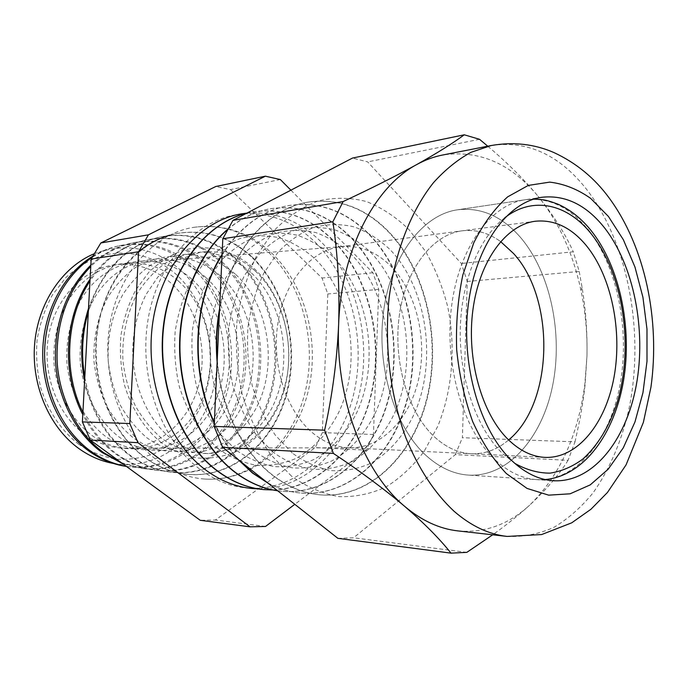 <?xml version="1.0" encoding="UTF-8"?>
<svg xmlns="http://www.w3.org/2000/svg" width="688" height="688" viewBox="0 0 688 688"><rect width="100%" height="100%" fill="white"/><g stroke="black" fill="none" stroke-linecap="round" stroke-linejoin="round"><path stroke-width="0.52" stroke-dasharray="3.44 2.58" d="M508.621 439.95C497.295 449.625 484.842 454.226 471.254 453.77C458.38 453.1 446.159 447.518 434.61 437.018C408.036 412.688 392.745 361.295 399.401 314.923C405.954 268.501 432.855 234.384 462.216 230.807C475.718 229.25 488.506 232.828 500.572 241.557C488.506 232.828 475.718 229.25 462.216 230.807C432.855 234.384 405.954 268.501 399.401 314.923C392.745 361.295 408.036 412.688 434.61 437.018C446.159 447.518 458.38 453.1 471.254 453.77C484.842 454.226 497.295 449.625 508.621 439.95M426.5 455.895C394.749 427.515 376.009 366.472 383.629 310.993C391.137 255.437 423.008 214.561 457.675 209.771C481.179 207.131 502.102 216.324 520.438 237.343C550.477 272.457 563.205 333.568 552.584 385.83C542.024 438.032 507.873 477.42 468.442 475.107C453.762 474.109 439.778 467.702 426.5 455.895C439.778 467.702 453.762 474.109 468.442 475.107C507.873 477.42 542.024 438.032 552.584 385.83C563.205 333.568 550.477 272.457 520.438 237.343C502.102 216.324 481.179 207.131 457.675 209.771C423.008 214.561 391.137 255.437 383.629 310.993C376.009 366.472 394.749 427.515 426.5 455.895M161.491 442.805C144.807 429.174 131.821 409.162 124.597 385.461C120.89 369.181 119.652 352.66 120.864 335.899C123.513 319.447 128.415 304.251 135.57 290.302L148.78 272.293C159.143 262.343 170.495 255.042 182.836 250.389C207.914 243.423 234.032 250.613 254.207 268.578C289.364 301.232 299.108 364.511 276.731 409.609C266.531 428.753 252.702 442.891 235.236 452.016C223.316 456.72 210.958 458.733 198.153 458.053C185.356 455.748 173.135 450.666 161.491 442.805M268.604 252.41C303.606 285.864 317.83 345.041 304.302 395.333C290.886 445.566 249.538 482.744 203.39 478.943C187.446 477.515 172.335 471.555 158.059 461.055C122.18 434.558 101.179 377.996 109.616 325.82C117.923 273.583 153.639 233.868 193.19 227.41C221.45 223.505 246.588 231.83 268.604 252.41M178.132 280.833C145.632 251.533 93.413 258.404 68.017 300.862C57.706 319.602 53.019 340.328 53.956 363.058C56.786 392.564 71.019 419.379 91.642 435.22C128.914 462.542 178.338 446.607 198.97 406.195C220.126 366.111 211.027 309.574 178.132 280.833M94.067 253.795C125.457 242.288 154.026 247.491 179.783 269.404C212.764 298.678 225.569 352.041 211.293 396.228C197.189 440.415 156.167 470.902 113.348 463.428M92.682 256.254C101.033 251.197 109.753 247.723 118.861 245.831C145.865 241.11 170.031 248.067 191.35 266.703C224.374 296.322 237.601 349.762 224.142 394.688C210.812 439.589 170.891 471.753 127.813 466.602L126.411 466.421M191.814 279.225C159.152 249.477 106.597 256.357 81.029 299.443C70.658 318.467 65.936 339.511 66.882 362.593C69.746 392.564 84.091 419.8 104.868 435.874C142.407 463.583 192.09 447.372 212.807 406.384C234.04 365.732 224.881 308.422 191.814 279.225M126.317 466.352L129.886 466.877C173.041 472.028 213.031 439.761 226.369 394.723C239.845 349.667 226.601 296.064 193.526 266.351C172.172 247.654 147.963 240.662 120.899 245.392C110.768 247.499 101.119 251.559 91.968 257.561M90.842 265.095C103.338 253.511 117.192 246.123 132.406 242.941C159.736 238.177 184.178 245.324 205.721 264.373C239.089 294.636 252.444 349.117 238.882 394.929C225.458 440.716 185.149 473.585 141.547 468.39L122.67 463.686M205.893 277.574C173.066 247.353 120.194 254.242 94.454 297.981C84.005 317.297 79.266 338.668 80.229 362.112C83.119 392.564 97.584 420.23 118.499 436.545C156.305 464.667 206.245 448.155 227.031 406.582C248.342 365.337 239.123 307.235 205.893 277.574M121.243 462.646L143.267 468.614C186.938 473.817 227.289 440.862 240.731 394.955C254.311 349.04 240.929 294.43 207.518 264.08C185.949 244.98 161.474 237.807 134.1 242.58C118.121 245.934 103.673 253.881 90.773 266.437M90.076 279.242C105.324 257.845 124.089 244.747 146.372 239.966C174.03 235.158 198.746 242.494 220.504 261.973C254.216 292.907 267.709 348.455 254.044 395.179C240.516 441.877 199.838 475.477 155.712 470.222C141.53 468.451 128.114 462.998 115.489 453.874C102.142 444.044 91.246 430.946 82.792 414.589M220.384 275.871C205.574 263.401 188.994 256.925 170.641 256.452C158.601 257.484 147.008 261.087 135.871 267.254C125.268 274.847 116.083 284.591 108.3 296.476C97.791 316.084 93.026 337.799 93.998 361.621C95.847 377.033 99.88 391.541 106.081 405.146C113.391 417.857 122.215 428.547 132.569 437.233C170.633 465.785 220.822 448.963 241.677 406.789C263.057 364.941 253.786 306.005 220.384 275.871M82.913 412.361C91.487 429.794 102.779 443.683 116.788 454.02C129.43 463.162 142.855 468.623 157.062 470.403C201.231 475.657 241.944 441.988 255.48 395.204C269.154 348.395 255.652 292.744 221.914 261.741C200.131 242.228 175.388 234.866 147.696 239.682C124.623 244.653 105.384 258.447 89.982 281.065M88.511 308.37C103.071 268.604 127.16 244.773 160.786 236.887C188.77 232.045 213.753 239.579 235.735 259.505C269.782 291.136 283.404 347.775 269.644 395.437C256.022 443.072 214.974 477.42 170.323 472.123C155.97 470.325 142.399 464.77 129.593 455.456C106.795 438.161 91.805 413.325 84.607 380.928M235.322 274.116C220.435 261.44 203.768 254.852 185.313 254.336C173.204 255.368 161.542 259.015 150.337 265.267C139.673 272.964 130.428 282.854 122.602 294.92C112.024 314.837 107.225 336.896 108.222 361.114C110.089 376.783 114.148 391.524 120.4 405.352C127.77 418.261 136.663 429.131 147.077 437.946C163.46 449.436 181.89 454.2 199.881 452.042C223.634 447.561 244.249 430.765 256.762 406.995C278.201 364.528 268.879 304.75 235.322 274.116M84.796 377.351C91.513 411.39 106.752 437.465 130.514 455.559C143.319 464.89 156.907 470.446 171.269 472.243C215.955 477.549 257.02 443.149 270.651 395.454C284.419 347.732 270.788 291.015 236.715 259.342C214.725 239.39 189.725 231.839 161.714 236.689C129.499 243.002 99.889 271.88 88.339 311.655M169.566 235.227L175.664 233.714C203.966 228.829 229.216 236.577 251.421 256.959C285.804 289.304 299.555 347.07 285.701 395.703C271.984 444.293 230.583 479.433 185.416 474.084C170.891 472.269 157.148 466.602 144.179 457.099C116.117 436.244 96.81 396.804 95.658 355.283C94.574 313.762 111.731 273.669 138.572 251.748M250.707 272.31C235.752 259.419 218.999 252.702 200.449 252.161C188.271 253.184 176.549 256.873 165.275 263.203C154.551 271.02 145.245 281.057 137.368 293.312C126.73 313.539 121.905 335.968 122.92 360.589C124.803 376.517 128.905 391.506 135.201 405.559C142.622 418.682 151.575 429.725 162.067 438.686C178.553 450.356 197.086 455.181 215.172 452.971C239.046 448.413 259.746 431.342 272.293 407.219C293.802 364.098 284.419 303.451 250.707 272.31M251.954 256.865C229.749 236.474 204.491 228.717 176.171 233.61C138.4 241.178 105.066 279.749 97.696 329.303C90.231 378.813 110.433 431.952 144.678 457.15C157.655 466.67 171.407 472.329 185.932 474.144C231.116 479.502 272.534 444.336 286.251 395.712C300.106 347.044 286.354 289.244 251.954 256.865M218.251 448.877L201.722 432.245C192.081 418.708 184.573 403.323 179.19 386.106C175.242 368.235 173.892 350.097 175.156 331.702C177.943 313.659 183.103 297.01 190.645 281.762L204.568 262.128C215.482 251.309 227.427 243.414 240.387 238.435C253.614 235.244 266.763 235.064 279.844 237.893C292.581 242.357 304.328 249.34 315.078 258.843C351.714 294.653 361.905 363.221 338.78 412.275C328.228 433.122 313.848 448.559 295.634 458.595C283.198 463.789 270.264 466.051 256.83 465.38C243.389 462.929 230.532 457.425 218.251 448.877M246.975 213.065L252.427 211.913C282.613 207.681 309.368 217.081 332.691 240.129C369.508 277.298 384.377 342.237 370.256 397.449C356.246 452.575 312.859 493.726 263.865 489.607M249.34 488.205L246.605 487.99C230.041 486.433 214.303 480.061 199.391 468.863C161.431 440.303 138.933 378.761 147.679 321.907C156.305 264.983 193.964 221.863 235.528 214.888L238.229 214.458M244.042 213.848C270.943 212.669 294.748 222.224 315.465 242.503C351.061 277.943 366.188 339.27 354.028 392.616C341.902 445.876 302.178 487.508 255.179 488.351M246.708 213.134C274.667 211.053 299.426 220.59 320.969 241.737C356.96 277.746 372.019 340.233 359.222 394.19C346.485 448.06 305.567 489.572 257.897 488.841M235.778 449.875L219.145 432.95C209.444 419.173 201.885 403.521 196.45 385.985C192.468 367.788 191.109 349.323 192.373 330.601C195.16 312.232 200.346 295.29 207.931 279.775L221.932 259.815C232.897 248.824 244.894 240.809 257.923 235.769C271.201 232.544 284.411 232.389 297.543 235.296C310.331 239.854 322.122 246.975 332.915 256.658C369.671 293.105 379.914 362.748 356.762 412.594C346.193 433.784 331.779 449.479 313.513 459.696C301.034 464.985 288.048 467.298 274.555 466.636C261.053 464.151 248.127 458.561 235.778 449.875M227.702 229.276C240.938 218.285 255.119 211.448 270.264 208.782C300.579 204.542 327.436 214.157 350.828 237.627C387.774 275.501 402.686 341.515 388.539 397.63C374.496 453.65 330.971 495.506 281.727 491.275L277.677 490.793M246.88 213.117L252.771 211.852C282.957 207.613 309.712 217.021 333.035 240.078C368.716 276.129 383.904 338.315 371.812 392.461C359.747 446.521 320.066 488.901 272.921 489.968M253.941 450.898L237.205 433.689C227.444 419.654 219.825 403.718 214.355 385.865C210.339 367.332 208.963 348.524 210.227 329.457C213.022 310.752 218.225 293.501 225.845 277.72L239.914 257.415C250.939 246.244 262.988 238.117 276.077 233.017C289.416 229.758 302.668 229.629 315.852 232.604C328.683 237.274 340.517 244.532 351.344 254.397C388.204 291.514 398.498 362.249 375.33 412.92C365.001 434.085 350.072 450.803 332.003 460.84C319.481 466.232 306.444 468.588 292.899 467.926C279.345 465.415 266.351 459.739 253.941 450.898M238.014 459.472C228.717 449.178 220.822 437.095 214.321 423.206M222.086 254.388C240.215 226.636 262.429 210.347 288.728 205.531C319.163 201.292 346.107 211.13 369.568 235.047C406.617 273.626 421.563 340.689 407.442 397.707C393.416 454.63 349.839 497.261 300.398 493.012C289.416 491.989 278.657 488.729 268.096 483.225M227.453 229.732C240.843 218.44 255.231 211.431 270.625 208.713C300.94 204.474 327.789 214.097 351.19 237.575C388.135 275.467 403.048 341.497 388.901 397.63C374.865 453.667 331.332 495.541 282.089 491.309L277.651 490.768M272.758 451.964L255.936 434.446C246.106 420.162 238.444 403.925 232.931 385.736C228.88 366.85 227.487 347.698 228.743 328.262C231.546 309.213 236.775 291.652 244.429 275.578L258.559 254.93C269.636 243.578 281.736 235.322 294.877 230.162C308.267 226.877 321.571 226.765 334.798 229.826C347.672 234.599 359.54 242.004 370.393 252.057C407.356 289.872 417.693 361.742 394.525 413.264C384.188 434.782 369.241 451.792 351.121 462.018C338.573 467.513 325.493 469.93 311.896 469.268C298.291 466.722 285.236 460.951 272.758 451.964M219.592 308.637C229.912 250.905 267.537 208.473 307.863 202.16C338.41 197.938 365.431 208.008 388.944 232.381C426.07 271.691 441.06 339.838 426.964 397.793C412.972 455.654 369.37 499.067 319.731 494.818C302.892 493.236 286.836 486.468 271.571 474.514C242.546 451.724 221.115 408.775 217.133 362.086M239.243 460.444C229.422 449.78 221.123 437.129 214.355 422.501M222.061 254.964C240.232 226.825 262.575 210.33 289.098 205.463C319.533 201.231 346.485 211.07 369.938 234.995C406.986 273.592 421.942 340.672 407.821 397.707C393.794 454.656 350.218 497.295 300.768 493.047C289.433 491.997 278.322 488.549 267.451 482.718M292.28 453.074L275.363 435.237C265.491 420.686 257.768 404.14 252.221 385.598C248.136 366.36 246.725 346.838 247.981 327.032C250.785 307.613 256.031 289.725 263.719 273.368L277.909 252.35C289.02 240.809 301.172 232.424 314.356 227.195C327.798 223.884 341.145 223.806 354.415 226.945C367.323 231.83 379.217 239.39 390.105 249.632C427.145 288.169 437.525 361.217 414.374 413.608C404.037 435.495 389.073 452.816 370.927 463.23C358.345 468.838 345.23 471.314 331.59 470.652C317.925 468.072 304.818 462.216 292.28 453.074M291.42 476.07L270.694 454.553C258.533 436.871 249.022 416.661 242.159 393.923C237.111 370.29 235.373 346.296 236.93 321.95C240.422 298.11 246.906 276.215 256.392 256.263L273.833 230.79C287.455 216.918 302.264 206.968 318.269 200.922C334.531 197.232 350.605 197.447 366.498 201.558C381.926 207.75 396.09 217.107 408.982 229.62L425.812 251.756C435.298 268.63 442.599 286.956 447.716 306.736C456.015 346.984 452.532 390.139 437.74 426.345L424.195 451.233C413.239 465.931 400.614 477.773 386.338 486.76C371.331 493.821 355.601 497.106 339.158 496.633C322.638 493.821 306.728 486.966 291.42 476.07M219.463 311.44C229.078 252.358 267.228 208.464 308.241 202.091C338.788 197.869 365.818 207.948 389.322 232.329C426.457 271.648 441.447 339.82 427.351 397.793C413.359 455.671 369.757 499.101 320.118 494.861C303.27 493.279 287.214 486.502 271.949 474.548C242.296 451.276 220.616 406.935 217.27 359.136M487.766 146.2C507.228 162.669 523.998 179.362 538.093 196.269C510.831 163.452 479.029 149.692 442.659 155.006M84.486 434.248C97.249 443.373 110.863 448.008 125.336 448.146C159.521 448.223 189.639 420.617 198.978 384.162C208.369 347.689 196.742 305.592 170.056 282.278C154.671 269.103 137.282 263.151 117.88 264.433C86.301 266.987 56.958 295.075 49.132 333.31C41.194 371.494 56.493 414.013 84.486 434.248M312.189 432.528C323.549 442.006 335.632 447.071 348.42 447.742L350.622 447.802C382.64 447.879 410.444 417.736 418.854 378.047C427.317 338.333 416.292 292.426 391.309 266.669C376.904 252.092 360.624 245.375 342.461 246.519L340.268 246.76C311.114 250.363 284.531 281.315 277.943 322.964C271.261 364.571 286.053 410.555 312.189 432.528M78.81 444.336C61.61 430.998 48.246 411.424 40.85 388.238C37.066 372.311 35.819 356.143 37.109 339.726C39.87 323.618 44.961 308.731 52.374 295.049L66.048 277.384C76.772 267.598 88.511 260.408 101.274 255.807C127.211 248.893 154.215 255.833 175.062 273.385C211.397 305.3 221.373 367.392 198.075 411.656C187.463 430.447 173.109 444.328 155.015 453.289C142.674 457.907 129.886 459.894 116.65 459.24C103.432 456.987 90.816 452.016 78.81 444.336M290.895 190.172L372.905 272.723L378.761 289.399L373.464 434.481L366.351 450.158L315.242 447.587L215.404 520.025L200.217 520.3M280.334 179.542L230.497 189.604L215.765 186.517M230.497 189.604L322.018 278.038L327.815 293.965L322.328 432.614L315.242 447.587M337.885 538.334L353.58 537.801L455.301 454.639L568.064 460.324L575.022 441.825L462.396 437.723L467.281 281.478L461.356 263.478L367.676 161.895L352.497 158.059M455.301 454.639L462.396 437.723M466.808 552.369L353.58 537.801M479.536 139.303L367.676 161.895M467.281 281.478L579.21 271.459L573.276 251.782L461.356 263.478M579.21 271.459L582.065 287.326C585.763 309.617 587.397 332.485 586.967 355.945L585.049 385.185L583.553 397.501L580.216 417.797L575.022 441.825M568.064 460.324C559.249 474.488 546.453 489.426 529.691 505.13C559.662 475.864 578.032 435.693 584.809 384.618L586.967 355.945C587.475 333.775 585.479 311.974 580.999 290.534C573.078 253.399 558.785 221.975 538.093 196.269C553.608 215.43 565.33 233.937 573.276 251.782M457.916 530.904C484.558 533.217 508.492 524.626 529.691 505.13C518.933 514.977 506.6 524.867 492.703 534.808M373.464 434.481L322.328 432.614M265.516 526.466L215.404 520.025M372.905 272.723L322.018 278.038M378.761 289.399L327.815 293.965M366.351 450.158L294.799 504.313M591.525 234.23C619.363 272.869 630.208 335.821 619.191 389.047C608.201 442.16 575.056 481.841 536.692 479.631C522.08 478.642 508.122 471.925 494.818 459.489C463.015 429.613 444.052 364.915 451.577 306.203C458.982 247.405 490.828 204.456 525.34 199.726C548.723 197.172 569.526 207.019 587.733 229.276M504.794 217.743C479.011 237.584 460.762 282.278 460.229 331.461C459.722 380.636 477.111 429.063 502.782 453.719L514.753 463.334M491.292 145.512C527.576 140.309 559.267 154.826 586.357 189.045C628.153 242.778 644.639 331.951 629.176 407.915C621.875 440.535 609.912 468.752 593.288 492.556C581.532 507.03 568.46 518.606 554.055 527.266C539.057 534.026 523.422 537.079 507.151 536.425M541.86 197.275L457.675 209.771L525.34 199.726L533.828 199.099M544.948 457.382L348.42 447.742M545.214 479.57L536.692 479.631L468.442 475.107L553.358 480.74M535.367 221.235L340.268 246.76M254.964 270.737C238.203 255.841 220.04 249.658 200.475 252.204L178.115 259.995L157.844 277.015L146.097 294.43C137.428 311.526 132.973 330.584 132.741 351.594C132.999 387.757 149.511 422.329 172.378 439.563C184.092 448.241 196.183 452.928 208.653 453.641L239.742 447.234C247.585 442.926 254.904 437.353 261.681 430.516C274.916 415.328 283.49 396.563 287.395 374.229C293.312 335.856 280.197 293.939 254.964 270.737M203.39 478.943C251.464 482.787 293.449 445.213 307.063 395.643C320.84 345.883 307.175 287.378 272.113 253.485C249.503 232.08 223.187 223.385 193.19 227.41M252.066 488.506L246.605 487.99M350.622 447.802L125.336 448.146M175.664 233.714L176.171 233.61M160.786 236.887L161.714 236.689M146.372 239.966L147.696 239.682M132.406 242.941L134.1 242.58M118.861 245.831L120.899 245.392M127.813 466.602L129.886 466.877M141.547 468.39L143.267 468.614M155.712 470.222L157.062 470.403M170.323 472.123L171.269 472.243M185.416 474.084L185.932 474.144M342.461 246.519L117.88 264.433M580.999 290.534L582.065 287.326M584.809 384.618L585.058 385.185M240.92 213.942L235.528 214.888"/><path stroke-width="1.03" d="M513.506 253.459C555.775 299.203 553.556 403.409 508.621 439.95C553.556 403.409 555.775 299.203 513.506 253.459L500.572 241.557L513.506 253.459M586.331 245.59C611.503 276.499 622.528 330.73 614.014 377.248C605.552 423.722 577.473 458.75 544.948 457.382C532.134 456.72 519.947 450.829 508.398 439.727C481.806 413.987 466.344 359.317 472.888 310.064C479.338 260.743 506.179 224.761 535.367 221.235C554.347 219.412 571.332 227.53 586.331 245.59M113.348 463.428C101.231 461.252 89.793 456.333 79.025 448.671C49.613 427.626 31.235 385.607 34.615 344.258C37.986 302.892 62.496 266.953 94.067 253.795M126.411 466.421C113.064 464.503 100.457 459.317 88.589 450.855C60.381 430.533 41.839 391.214 42.742 351.043C43.697 310.873 63.907 273.729 92.682 256.254M91.968 257.561C64.061 275.974 44.978 313.169 44.608 352.849C44.29 392.521 62.78 431.015 90.592 451.079C101.807 459.102 113.709 464.185 126.317 466.352M122.67 463.686L101.824 452.343C75.912 433.483 57.766 398.73 55.513 361.51C54.438 321.872 66.211 289.734 90.842 265.095M90.773 266.437C66.882 291.488 55.685 323.609 57.181 362.808C59.779 399.633 77.856 433.844 103.484 452.523L121.243 462.646M82.792 414.589C61.086 373.231 64.388 315.525 90.076 279.242M89.982 281.065C65.928 316.798 62.78 371.881 82.913 412.361M84.607 380.928C79.748 356.066 81.055 331.874 88.511 308.37M88.339 311.655C82.139 333.001 80.96 354.896 84.796 377.351M294.799 504.313L265.516 526.466L250.097 526.836L137.953 442.685L129.808 423.533L82.397 421.916L91.169 259.066L100.835 242.967L148.445 234.832L138.572 251.748C148.204 243.939 158.532 238.435 169.566 235.227M263.865 489.607L263.693 489.589C247.061 488.024 231.237 481.557 216.23 470.188C178.923 441.791 156.245 381.315 163.606 324.426C170.865 267.477 206.374 222.749 246.975 213.065M238.229 214.458L244.042 213.848M255.179 488.351L249.34 488.205M257.897 488.841L252.066 488.506C235.477 486.941 219.713 480.534 204.766 469.285C166.728 440.578 144.162 378.675 152.934 321.502C161.568 264.261 199.305 220.917 240.92 213.942L246.708 213.134M277.677 490.793C262.377 488.592 247.826 482.185 234.015 471.572C202.728 447.269 180.91 400.433 179.62 351.104C178.398 301.765 197.791 254.44 227.702 229.276M272.921 489.968L264.046 489.624C247.405 488.059 231.581 481.583 216.574 470.214C179.336 441.859 156.649 381.539 163.899 324.71C171.054 267.821 206.374 223.007 246.88 213.117M268.096 483.225L252.444 473.017L238.014 459.472M214.321 423.206C189.501 371.546 193.104 299.246 222.086 254.388M277.651 490.768C262.481 488.514 248.058 482.125 234.367 471.607C203.192 447.372 181.4 400.76 179.981 351.585C178.631 302.402 197.757 255.102 227.453 229.732M217.133 362.086C215.559 343.948 216.376 326.138 219.592 308.637M267.451 482.718L252.814 473.052L239.243 460.444M214.355 422.501C190 371.107 193.56 299.658 222.061 254.964M217.27 359.136C216.101 342.985 216.832 327.092 219.463 311.44M450.993 553.143C439.727 538.91 424.315 523.344 404.768 506.437C421.796 520.704 439.512 528.857 457.916 530.904L507.151 536.425C488.781 534.387 471.056 525.976 453.977 511.184C434.868 493.365 418.261 468.304 405.843 437.749C390.354 395.875 384.248 346.081 389.004 298.859C394.835 252.032 411.037 210.752 433.535 182.604C445.248 169.644 457.735 159.547 470.988 152.306L491.292 145.512L442.659 155.006C433.801 156.735 425.107 159.943 416.584 164.638C374.418 186.973 341.059 251.051 338.625 324.736C335.254 398.223 363.617 472.424 404.768 506.437C384.48 489.263 360.684 471.581 333.388 453.401L222.628 447.329L337.885 538.334L450.993 553.143L466.808 552.369L492.703 534.808M511.537 460.367C524.832 472.966 538.773 479.751 553.358 480.74C592.531 482.985 626.037 440.853 636.254 385.4C646.522 329.862 633.846 264.966 604.107 227.307C585.952 204.757 565.201 194.738 541.86 197.275C507.417 201.988 475.614 245.435 468.244 305.025C460.745 364.537 479.76 430.12 511.537 460.367M250.097 526.836L200.217 520.3L90.326 440.071L82.397 421.916M100.835 242.967L215.765 186.517L265.387 176.188L280.334 179.542L290.895 190.172M324.633 430.189C332.33 395.583 336.991 360.426 338.625 324.736C339.76 288.977 337.834 254.655 332.854 221.777L343.174 201.532L232.94 220.384L222.809 238.753L214.174 426.414L324.633 430.189L333.388 453.401M214.174 426.414L222.628 447.329M332.854 221.777L222.809 238.753M487.766 146.2L479.536 139.303L464.271 134.796L352.497 158.059L232.94 220.384M343.174 201.532C371.434 188.331 395.901 176.025 416.584 164.638C436.768 153.338 452.67 143.388 464.271 134.796M137.953 442.685L90.326 440.071M129.808 423.533L138.572 251.748L91.169 259.066M148.445 234.832L265.387 176.188M514.753 463.334C526.389 469.87 538.145 473.138 550.022 473.146C561.709 471.323 572.708 466.584 583.011 458.922C597.906 445.231 609.284 426.483 617.127 402.678C634.147 346.872 623.354 273.755 591.104 233.705C567.531 204.035 533.037 195.616 504.794 217.743M587.733 229.276L591.525 234.23M608.416 216.453L590.691 198.411C577.705 189.234 564.04 183.808 549.703 182.122L528.272 185.425L507.667 196.845C494.689 208.404 483.397 223.703 473.8 242.735L462.792 275.131C457.838 299.065 455.8 323.91 456.669 349.676C459.274 375.227 464.615 399.203 472.682 421.589C482.116 442.393 493.33 459.704 506.316 473.525L527.034 488.42L548.689 495.154L570.103 493.803L590.227 484.885L608.175 469.225L623.268 447.862L634.981 421.933L642.962 392.667L646.995 361.303L646.978 329.088L642.927 297.268L634.972 267.064L623.345 239.725L608.416 216.453M533.828 199.099C541.774 199.623 544.311 199.056 557.641 204.061C570.163 209.548 581.343 218.423 591.207 230.695C619.871 266.806 632.401 327.54 623.509 380.722C614.522 433.707 584.198 475.864 545.214 479.57M507.151 536.425L541.645 534.55L571.685 522.846L590.915 509.283L607.401 492.539L626.054 464.907L643.383 422.337L650.96 387.095C660.239 320.221 645.327 247.147 609.172 197.972C594.501 177.977 576.097 162.85 553.952 152.573C534.335 144.016 513.446 141.659 491.292 145.512"/></g></svg>
